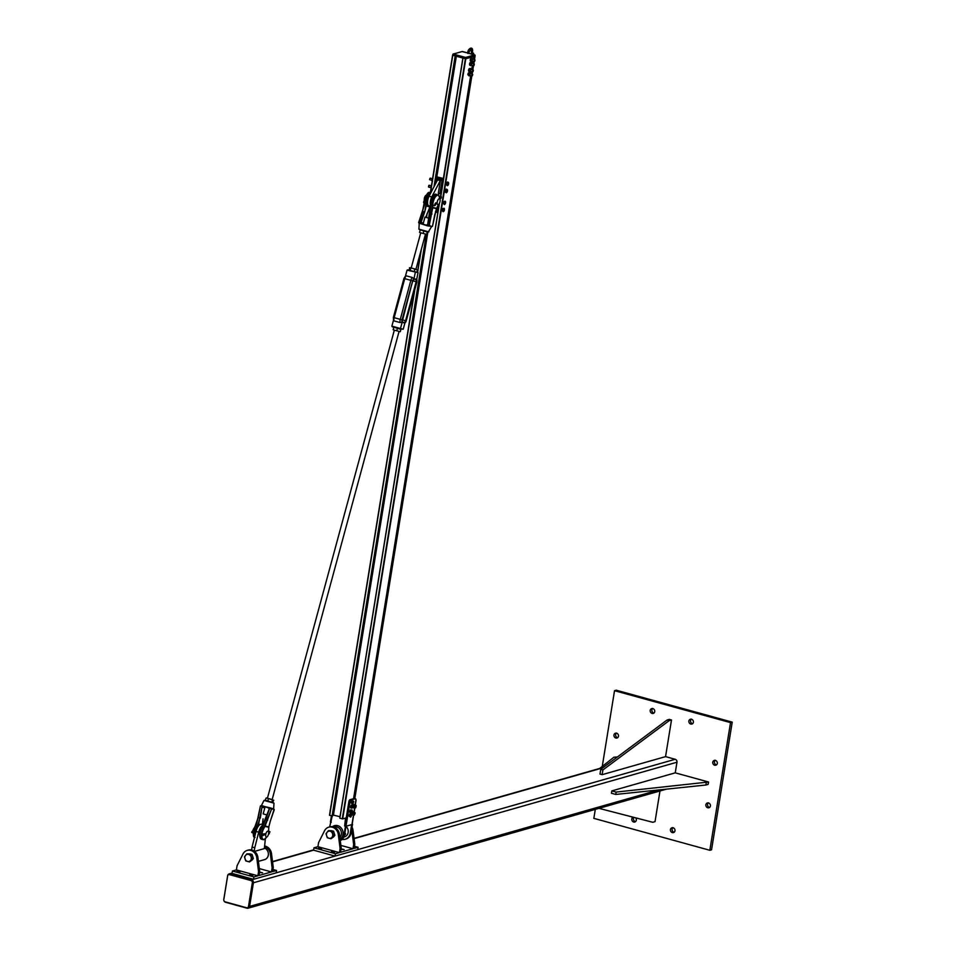 <?xml version="1.0" encoding="UTF-8"?>
<svg xmlns="http://www.w3.org/2000/svg" width="956" height="956" viewBox="0 0 956 956"><rect width="100%" height="100%" fill="white"/><g stroke="black" fill="none" stroke-linecap="round" stroke-linejoin="round"><path stroke-width="1.43" d="M672.905 827.633A2.617 2.294 -105.9 0 0 674.219 832.27M670.431 829.557A2.617 2.294 74.1 0 1 674.996 830.812A2.617 2.294 74.1 0 1 670.431 829.557M715.231 760.247A2.617 2.294 -105.9 0 0 716.546 764.884M712.758 762.183A2.617 2.294 74.1 0 1 717.323 763.438A2.617 2.294 74.1 0 1 712.758 762.183M652.661 708.444A2.617 2.294 -105.9 0 0 653.988 713.08M650.188 710.38A2.617 2.294 74.1 0 1 654.752 711.634A2.617 2.294 74.1 0 1 650.188 710.38M691.331 719.091A2.617 2.294 -105.9 0 0 692.646 723.728M688.858 721.027A2.617 2.294 74.1 0 1 693.423 722.282A2.617 2.294 74.1 0 1 688.858 721.027M708.336 802.813A2.617 2.294 -105.9 0 0 709.663 807.45M705.863 804.737A2.617 2.294 74.1 0 1 710.428 805.992A2.617 2.294 74.1 0 1 705.863 804.737M633.876 817.392A2.617 2.294 -105.9 0 0 635.561 821.622M635.704 817.87A2.617 2.294 74.1 0 1 634.76 822.052A2.617 2.294 74.1 0 1 632.992 817.165M616.417 733.049A2.617 2.294 -105.9 0 0 617.731 737.685M613.943 734.973A2.617 2.294 74.1 0 1 618.508 736.228A2.617 2.294 74.1 0 1 613.943 734.973M730.527 722.617L614.529 690.686L616.226 690.196L732.224 722.139L711.551 849.812L709.842 850.29L730.527 722.617L732.224 722.139M595.301 809.385L593.843 818.36L709.842 850.29M614.529 690.686L602.256 766.425M665.555 756.626L671.494 719.976L669.224 720.621L602.901 769.938L602.137 774.671L665.555 756.626L675.199 759.279A2.462 2.163 74.1 0 1 676.968 762.231L675.247 772.842L611.828 790.899L616.118 792.082L708.539 782.008L675.247 772.842M224.039 900.958A2.462 2.163 -105.9 0 0 225.568 902.285L247.042 908.2A2.462 2.163 -105.9 0 0 249.576 906.431L253.412 882.782A2.462 2.163 -105.9 0 0 251.643 879.831L230.157 873.915A2.462 2.163 -105.9 0 0 227.636 875.684L223.8 899.333A2.462 2.163 -105.9 0 0 223.776 899.966M229.524 874.644A1.84 1.613 -105.9 0 0 227.624 875.971L223.8 899.62A1.84 1.613 -105.9 0 0 225.126 901.831L246.6 907.746A1.84 1.613 -105.9 0 0 248.5 906.419L252.336 882.782A1.84 1.613 -105.9 0 0 251.01 880.56L229.524 874.644L251.571 880.404A1.84 1.613 74.1 0 1 252.898 882.615L249.074 906.264A1.84 1.613 74.1 0 1 247.676 907.638M229.022 874.597A1.84 1.613 74.1 0 1 230.097 874.489M708.539 782.008L708.157 784.374L705.887 785.019L615.736 794.448L611.446 793.265L611.828 790.899M615.736 794.448L616.118 792.082M705.887 785.019L706.269 782.653M617.457 756.937L613.907 757.224L599.711 768.433M598.958 808.334L652.757 822.28L655.027 821.646L659.987 790.971M602.137 774.671L599.986 774.085L600.75 769.353L667.073 720.023L669.343 719.378L671.494 719.976M602.901 769.938L600.75 769.353M669.224 720.621L667.073 720.023M352.047 827.215A8.293 7.278 74.1 0 1 353.039 830.37L354.807 844.279L353.672 844.602L351.904 830.692A8.293 7.278 -105.9 0 0 351.677 829.509M354.807 844.279L354.138 848.414L358.106 847.291L357.723 849.645L335.066 856.098L313.592 850.183L272.544 861.846M340.862 845.391L353.003 848.737L353.672 844.602M353.003 848.737L340.551 852.286L341.22 848.139L339.44 834.23A8.293 7.278 -105.9 0 0 329.88 826.868L328.745 827.191A8.293 7.278 74.1 0 1 338.305 834.552L340.085 848.462L341.22 848.139M341.101 848.904L344.148 849.597L341.029 849.298M340.085 848.462L339.416 852.609L317.93 846.693L318.611 842.547L324.538 830.764A8.293 7.278 74.1 0 1 328.745 827.191M339.416 852.609L335.448 853.732L313.974 847.817L317.93 846.693M331.374 851.665L334.528 852.334L331.374 851.665M318.491 848.115L321.634 848.785L318.491 848.115M313.974 847.817L313.592 850.183M335.448 853.732L335.066 856.098M354.485 846.287L358.106 847.291M349.932 802.012L346 826.235L346.192 818.109L348.856 801.714L349.932 802.012A1.84 0.777 -74.6 0 1 351.067 799.993L349.992 799.694A1.84 0.777 105.4 0 0 348.856 801.714M354.616 798.595A1.84 0.777 105.4 0 0 354.437 798.487A1.84 0.777 105.4 0 0 354.234 798.487L349.992 799.694M351.653 824.634L350.29 833.046A8.604 7.552 74.1 0 1 345.128 839.249A8.604 7.552 74.1 0 1 342.117 839.404M343.873 837.05L344.459 836.882A6.142 5.389 -105.9 0 0 348.163 832.341A6.142 5.389 -105.9 0 0 345.976 826.307M355.907 800.076L355.106 805.048L356.23 805.86L355.226 806.338L356.038 805.334M354.652 807.844L353.959 812.134M353.529 814.787L351.951 824.55L346 826.235L344.626 834.66A8.604 7.552 -105.9 0 1 340.252 840.587M352.155 824.335L353.828 813.616L354.831 812.576L354.198 814.954L352.895 814.62L352.919 813.365L353.828 813.616M329.629 826.94L332.234 816.077M345.522 818.085L344.65 826.02L345.451 826.247L344.064 834.815A8.604 7.552 74.1 0 1 340.24 840.479M355.345 805.143L355.907 799.539M352.919 813.365L354.114 812.373L354.891 807.916M345.128 839.249L345.976 839.01A8.604 7.552 -105.9 0 0 351.139 832.807L352.525 824.227M331.218 822.327L330.429 821.957L331.409 815.874M331.947 816.018L330.967 822.1M345.463 826.092L344.65 826.02M346.729 818.264L345.917 818.193M354.234 798.487L355.309 798.786A1.84 0.777 -74.6 0 1 355.513 798.774A1.84 0.777 -74.6 0 1 355.871 800.315M355.309 798.786L351.067 799.993M345.343 834.468L345.558 833.704M328.446 830.633L331.744 830.728A3.693 3.238 74.1 0 1 331.744 830.728L333.596 831.242L334.242 833.274A3.693 3.238 74.1 0 1 334.242 833.285L334.887 835.305L333.668 836.823A3.693 3.238 74.1 0 1 333.668 836.823L331.015 838.747L327.299 837.719L326.008 833.668L328.446 830.633L330.155 831.182A3.693 3.238 -105.9 0 0 329.007 838.281A3.693 3.238 -105.9 0 0 330.155 831.182L332.162 831.648L333.453 835.711L331.015 838.747M333.596 831.242L332.162 831.648M334.887 835.305L333.453 835.711M350.494 817.129L349.024 816.054L349.765 814.118M330.465 809.338L330.202 810.628M330.155 810.545L330.441 809.445M350.075 816.34L350.35 815.599L350.386 816.771L349.024 816.054M350.983 816.771L351.629 814.954M350.422 814.799L350.35 815.599L349.382 814.512M351.199 814.034L349.765 814.13M350.948 812.887L349.896 812.6L349.729 811.393L350.302 809.947L352.083 809.995L352.25 811.202L351.82 810.15L351.163 810.987L351.426 812.791L350.78 811.68L352.083 809.995M331.135 805.203L330.872 806.494M330.824 806.41L331.111 805.311M352.274 810.628L351.689 812.648M349.729 811.393L350.78 811.68M350.302 809.947L351.342 810.234M351.724 808.178L350.685 807.892L350.494 806.721L351.426 805.107M331.899 800.471L331.636 801.761M331.589 801.69L331.875 800.578M351.533 807.007L351.916 806.302L351.736 807.617L350.494 806.721M353.039 805.872L351.916 806.302L352.083 805.538L353.039 805.872L352.477 807.88M351.414 805.107L352.836 805.251M351.043 805.251L352.083 805.538M352.561 804.127L351.127 802.98L351.916 801.08L353.338 801.032L353.732 801.881L353.063 801.403L352.477 802.526L353.063 803.805L352.178 803.267L353.338 801.032M332.569 796.336L332.306 797.627M332.258 797.543L332.557 796.444M353.063 803.805L353.636 801.487M351.127 802.98L352.178 803.267M351.521 801.439L352.561 801.726M355.094 807.975L355.226 806.338L355.524 807.832L354.186 807.724L354.222 806.051M354.21 806.063L355.118 805.083M356.23 805.86L355.763 807.653M353.983 806.721L354.891 806.972M354.449 805.394L355.357 805.645M355.023 812.624L355.106 813.269L354.114 812.373A1.446 0.609 -74.6 0 0 353.887 812.098A1.697 0.717 -74.6 0 0 353.612 811.764A1.697 0.717 -74.6 0 0 352.394 813.616A1.697 0.717 -74.6 0 0 352.716 815.026A1.697 0.717 -74.6 0 0 353.146 814.882A1.446 0.609 -74.6 0 1 352.836 813.723L352.74 813.628M354.389 814.99L355.106 813.269M353.529 812.242L354.437 812.492M354.294 807.796A1.697 0.717 -74.6 0 1 353.863 807.94A1.697 0.717 -74.6 0 1 353.541 806.529A1.697 0.717 -74.6 0 1 354.76 804.677A1.697 0.717 -74.6 0 1 355.058 805.024A1.446 0.609 -74.6 0 1 355.166 805.083M353.708 807.844A1.697 0.717 -74.6 0 1 353.529 807.844A1.697 0.717 -74.6 0 1 353.194 806.434A1.697 0.717 -74.6 0 1 354.425 804.582A1.697 0.717 -74.6 0 1 354.58 804.677M352.561 814.93A1.697 0.717 -74.6 0 1 352.37 814.93A1.697 0.717 -74.6 0 1 352.047 813.532A1.697 0.717 -74.6 0 1 353.278 811.668A1.697 0.717 -74.6 0 1 353.433 811.775M353.696 812.11A1.446 0.609 105.4 0 0 353.553 812.014A1.446 0.609 105.4 0 0 352.501 813.604L352.907 813.616M352.848 813.64A1.446 0.609 -74.6 0 1 353.887 812.098L353.553 812.014M353.469 814.775A1.446 0.609 -74.6 0 1 353.123 814.882L352.788 814.787A1.446 0.609 105.4 0 0 352.967 814.775M352.489 813.699A1.446 0.609 105.4 0 0 352.788 814.787M354.855 805.024A1.446 0.609 105.4 0 0 354.7 804.916A1.446 0.609 105.4 0 0 353.648 806.517L354.043 806.529M353.995 806.541A1.446 0.609 -74.6 0 1 355.035 805.012L354.7 804.916M354.425 807.784A1.446 0.609 -74.6 0 1 354.27 807.784A1.446 0.609 -74.6 0 1 353.983 806.637M353.636 806.601A1.446 0.609 105.4 0 0 353.935 807.701A1.446 0.609 105.4 0 0 354.114 807.689M243.003 853.971L237.064 865.766L236.395 869.9L257.881 875.816L258.55 871.669L256.77 857.771A8.293 7.278 -105.9 0 0 247.21 850.398A8.293 7.278 -105.9 0 0 243.003 853.971M247.21 850.398L248.345 850.075A8.293 7.278 74.1 0 1 257.905 857.448L259.674 871.346L259.004 875.493L271.468 871.944L259.327 868.598M258.55 871.669L259.674 871.346M259.554 872.111L262.613 872.804L259.494 872.505M264.669 846.622A8.293 7.278 74.1 0 1 270.357 853.899L272.137 867.809L271.468 871.944M272.938 869.494L276.559 870.498L272.603 871.621L273.273 867.486L271.492 853.577A8.293 7.278 -105.9 0 0 264.764 846.048M273.273 867.486L272.137 867.809M239.908 872.135L236.753 871.454L239.908 872.135M252.79 875.684L249.647 875.003L252.79 875.684M257.881 875.816L253.914 876.939L253.531 879.305L276.176 872.852L276.559 870.498M253.914 876.939L232.428 871.024L232.045 873.39L253.531 879.305L251.643 879.831M232.428 871.024L236.395 869.9M251.595 849.992L252.073 847.016L254.762 847.757L258.706 832.186A7.995 3.382 -74.6 0 1 263.043 825.124M252.073 847.016L256.017 831.445A7.995 3.382 -74.6 0 1 261.502 824.263L263.247 824.753M265.362 838.735L264.346 848.593L254.511 851.39M254.762 847.757L254.212 851.163M258.407 861.38L264.609 859.611A6.142 5.389 -105.9 0 0 268.385 854.019A6.142 5.389 -105.9 0 0 264.454 847.972M246.899 853.839L248.608 854.389A3.693 3.238 -105.9 0 0 245.537 855.393L246.899 853.839L250.197 853.935A3.693 3.238 74.1 0 1 250.209 853.947M250.197 853.935L252.061 854.449L252.707 856.48A3.693 3.238 74.1 0 1 252.707 856.492M252.707 856.48L253.34 858.512L252.133 860.03A3.693 3.238 74.1 0 1 252.121 860.03L249.48 861.953L245.752 860.926L244.473 856.875L245.537 855.393A3.693 3.238 -105.9 0 0 250.544 860.484A3.693 3.238 -105.9 0 0 248.608 854.389L250.627 854.855L251.906 858.918L249.48 861.953M252.061 854.449L250.627 854.855M253.34 858.512L251.906 858.918M455.391 55.938L452.606 55.173L453.025 54.552L465.99 58.005L474.833 54.922M473.782 56.488L465.799 58.77L462.895 58.029L440.453 196.566M439.366 203.413L339.786 818.157L342.69 818.898L346.239 817.882M332.784 814.954L340.013 816.711M414.438 291.066L329.497 815.301L332.616 815.97L426.974 233.348M468.332 53.261L467.735 53.154M465.261 58.698L465.99 58.005L465.261 58.698L452.905 55.293M452.821 54.48L452.666 55.161L453.311 54.05L462.369 51.481L467.759 52.962L461.999 51.576M474.427 59.595L474.953 56.081M474.989 56.129L475.108 55.388L474.929 56.165L465.871 58.746M473.34 70.218L472.455 71.019L472.945 71.688M472.694 71.031L473.387 70.302L473.017 71.64L472.694 71.031M474.977 59.965L474.08 60.754L474.57 61.423M474.319 60.778L475.024 60.037L474.654 61.387L474.319 60.778M474.307 64.1L473.411 64.888L473.901 65.558M473.65 64.912L474.355 64.172L473.985 65.522L473.65 64.912M472.67 74.365L471.786 75.154L472.276 75.823M472.025 75.166L472.718 74.437L472.348 75.787L472.025 75.166M469.3 73.624L469.121 75.13M470.221 73.457L470.221 73.469A1.554 0.657 105.4 0 0 470.041 72.871A1.554 0.657 105.4 0 0 469.324 73.074A1.554 0.657 105.4 0 0 468.763 74.472A1.554 0.657 105.4 0 0 468.906 75.655A1.554 0.657 105.4 0 0 469.623 75.452A1.554 0.657 105.4 0 0 469.707 75.333M467.878 74.807A1.554 0.657 -74.6 0 1 467.878 74.771A1.554 0.657 -74.6 0 1 467.914 74.233A1.554 0.657 -74.6 0 1 468.356 73.015A1.554 0.657 -74.6 0 1 468.368 73.003L468.368 73.003M469.922 74.891L469.073 75.954L468.775 73.576L469.635 72.513L470.185 74.066L470.209 73.17M469.635 72.513L467.914 74.233L469.073 75.954M468.476 72.847L468.775 73.576M467.914 74.233L468.5 75.297M468.548 70.636L468.548 70.708A1.554 0.657 -74.6 0 1 468.548 70.636A1.554 0.657 -74.6 0 1 468.583 70.099A1.554 0.657 -74.6 0 1 469.026 68.88A1.554 0.657 -74.6 0 1 469.038 68.868L469.038 68.868M470.053 69.382L469.671 70.589M470.89 69.334L470.89 69.31A1.554 0.657 105.4 0 0 470.711 68.736A1.554 0.657 105.4 0 0 469.994 68.94A1.554 0.657 105.4 0 0 469.432 70.326A1.554 0.657 105.4 0 0 469.575 71.521A1.554 0.657 105.4 0 0 470.292 71.318A1.554 0.657 105.4 0 0 470.376 71.198M470.304 68.378L469.145 68.713L468.727 71.282L469.743 71.82L469.444 69.441L470.304 68.378L470.854 69.919L470.878 69.035M469.145 68.713L469.444 69.441M468.583 70.099L469.169 71.162M470.591 70.756L469.743 71.82M469.504 64.59L469.504 64.506A1.554 0.657 -74.6 0 1 469.504 64.506A1.554 0.657 -74.6 0 1 469.539 63.98A1.554 0.657 -74.6 0 1 469.994 62.749L469.994 62.738M471.009 63.263L470.639 64.47M471.858 63.204L471.858 63.192A1.554 0.657 105.4 0 0 471.666 62.618A1.554 0.657 105.4 0 0 470.95 62.821A1.554 0.657 105.4 0 0 470.388 64.207A1.554 0.657 105.4 0 0 470.543 65.39A1.554 0.657 105.4 0 0 471.248 65.187A1.554 0.657 105.4 0 0 471.344 65.068M471.26 62.248L469.802 63.144L469.695 65.163L470.699 65.689L470.412 63.311L471.26 62.248L471.822 63.801L471.834 62.905M470.113 62.582L470.412 63.311M469.539 63.98L470.125 65.032M471.559 64.626L470.699 65.689M470.173 60.407A1.554 0.657 -74.6 0 1 470.173 60.371A1.554 0.657 -74.6 0 1 470.209 59.834A1.554 0.657 -74.6 0 1 470.663 58.615A1.554 0.657 -74.6 0 1 470.663 58.603L470.663 58.603M471.678 59.129L471.308 60.324M472.527 59.057L472.527 59.069A1.554 0.657 105.4 0 0 472.336 58.471A1.554 0.657 105.4 0 0 471.631 58.675A1.554 0.657 105.4 0 0 471.057 60.073A1.554 0.657 105.4 0 0 471.212 61.256A1.554 0.657 105.4 0 0 471.917 61.053A1.554 0.657 105.4 0 0 472.013 60.933M471.929 58.113L470.471 59.009L470.364 61.029L471.38 61.554L471.081 59.176L471.929 58.113L472.491 59.666L472.503 58.77M470.782 58.447L471.081 59.176M470.209 59.834L470.794 60.897M472.228 60.491L471.38 61.554M443.214 179.561L436.33 177.673L435.41 183.301L436.008 177.577M437.932 205.899L437.071 211.216A2.76 0.621 9.2 0 1 435.649 211.109M435.398 211.981L437.848 212.662M439.939 193.482A2.76 0.621 -170.8 0 1 438.302 193.339L440.405 180.337A2.76 0.621 9.2 0 0 442.042 180.481L439.939 193.482L440.907 193.745M437.095 179.883L437.215 179.142A2.76 0.621 9.2 0 0 437.717 179.597L429.065 196.231A6.764 2.856 105.4 0 0 428.3 205.6L430.475 208.348M430.618 205.671A6.764 2.856 -74.6 0 1 431.742 196.972L440.405 180.337M438.828 193.411L438.541 195.215M443.381 178.497L436.163 176.669M442.042 180.481L437.215 179.142M439.844 180.505L437.155 179.764M441.935 209.997L442.27 208.946M443.823 208.599L444.421 208.886A1.554 0.657 105.4 0 0 443.823 208.599A1.554 0.657 105.4 0 0 443.13 209.734L443.823 208.599M444.325 210.308L443.632 211.443A1.554 0.657 105.4 0 0 443.99 211.037A1.554 0.657 105.4 0 0 444.325 210.308A1.554 0.657 105.4 0 0 444.48 209.28M443.942 211.121L443.07 211.694L443.13 209.734A1.554 0.657 105.4 0 0 443.034 211.156A1.554 0.657 105.4 0 0 443.632 211.443M443.07 211.694L441.839 210.308L442.736 210.547M441.839 210.308L442.365 208.599L443.273 208.85M442.365 208.599L444.134 208.277M443.07 203.281L443.249 202.242M444.743 201.716L445.448 201.549A1.554 0.657 105.4 0 0 444.743 201.716A1.554 0.657 105.4 0 0 444.17 203.102L444.743 201.716M445.604 201.859L445.58 202.756A1.554 0.657 105.4 0 0 445.627 202.182A1.554 0.657 105.4 0 0 445.448 201.549L445.58 202.756A1.554 0.657 105.4 0 1 445.138 203.951L445.138 203.963M445.006 204.13L444.456 204.62L444.17 203.102A1.554 0.657 105.4 0 0 444.301 204.309A1.554 0.657 105.4 0 0 445.006 204.13L445.317 203.58L445.006 204.13A1.554 0.657 105.4 0 0 445.138 203.951M444.456 204.62L443.895 203.927M442.998 203.676L443.297 201.955L444.193 202.206M443.297 201.955L445.042 201.166M428.706 187.125L429.16 185.249L431.204 185.811L430.702 187.245A1.554 0.657 -74.6 0 1 431.168 185.858A1.554 0.657 -74.6 0 1 431.204 185.799L431.335 186.551M444.982 191.343L445.221 190.268M428.862 185.38L428.467 186.85M446.165 192.407L446.117 191.116A1.554 0.657 105.4 0 0 446.165 192.407A1.554 0.657 105.4 0 0 446.834 192.407L446.165 192.407M446.177 190.22L446.739 189.814A1.554 0.657 105.4 0 0 446.117 191.116L445.281 189.969L446.153 189.085L447.408 189.802A1.554 0.657 105.4 0 0 446.739 189.814L447.05 189.336M446.834 192.407L446.834 192.407A1.554 0.657 105.4 0 0 447.05 192.12A1.554 0.657 105.4 0 0 447.468 191.092A1.554 0.657 105.4 0 0 447.539 190.364A1.554 0.657 105.4 0 0 447.408 189.802L447.539 190.196M445.795 191.953L444.899 191.702L446.285 192.813M444.899 191.702L445.281 189.969M431.837 180.541A1.554 0.657 -74.6 0 1 431.837 180.529L429.591 179.477L430.32 178.151L432.351 178.712M446.141 184.114L446.428 183.038M430.009 178.294L429.614 179.752M447.3 183.863L447.97 182.644A1.554 0.657 105.4 0 0 447.3 183.863A1.554 0.657 105.4 0 0 447.265 185.225L447.3 183.863M448.28 182.249L448.603 182.799A1.554 0.657 105.4 0 0 447.97 182.644L447.384 182.01L446.512 182.716L447.408 182.966M447.91 185.38L447.265 185.225A1.554 0.657 105.4 0 0 447.91 185.38A1.554 0.657 105.4 0 0 448.209 185.034A1.554 0.657 105.4 0 0 448.579 184.161A1.554 0.657 105.4 0 0 448.687 183.277M446.942 184.687L446.046 184.436L447.348 185.703M446.046 184.436L446.512 182.716M428.647 187.113L430.69 187.615A1.554 0.657 -74.6 0 1 430.69 187.615A1.554 0.657 -74.6 0 1 430.702 187.245L431.371 188.595M430.702 187.245L431.06 188.213M431.837 180.529A1.554 0.657 -74.6 0 1 431.861 180.098A1.554 0.657 -74.6 0 1 432.315 178.76L432.315 178.76M432.925 178.127L431.861 180.098L432.494 181.521M432.387 178.676L432.494 179.393M431.861 180.098L432.22 181.078M255.312 825.888A16.611 7.027 -74.6 0 0 256.339 823.941L256.471 823.63A4.911 4.123 149.4 0 1 256.399 823.797M254.559 837.229A7.373 3.119 -74.6 0 1 255.491 825.9A16.228 6.859 105.4 0 0 256.638 823.69L256.471 823.63M256.638 823.69L260.414 806.004L269.891 807.772L262.303 806.051M260.45 806.016L258.18 817.607L260.414 806.004L261.454 805.502L263.999 800.435L274.002 803.148L273.631 808.872L269.891 807.772M258.024 824.275A16.228 6.859 -74.6 0 1 256.961 826.307L255.228 825.936L258.144 817.595L259.829 818.037L258.168 823.952M266.557 837.098A6.991 2.952 -74.6 0 1 262.147 837.838A6.991 2.952 -74.6 0 1 263.82 828.41A16.611 7.027 105.4 0 0 264.932 826.307A4.911 4.123 149.4 0 1 265.087 825.996L264.991 826.354A4.911 4.457 104.1 0 1 265.099 825.984L271.552 809.075L273.906 809.194M264.991 826.354L268.684 827.287A4.911 4.457 104.1 0 1 268.791 826.916L265.099 825.984M268.684 827.287L268.756 827.275A4.911 4.087 59.9 0 1 268.803 826.94L270.357 820.905L268.839 826.88M268.66 829.438L268.66 829.629A16.611 7.027 105.4 0 1 268.756 827.275L268.624 826.892M262.996 825.649L262.996 825.649A16.228 6.859 105.4 0 1 261.932 827.669L263.402 828.075A7.373 3.119 105.4 0 0 261.335 835.269A7.373 3.119 105.4 0 0 262.96 839.655A7.373 3.119 105.4 0 0 264.764 839.081M263.163 825.327L265.493 819.567L262.948 825.387M261.741 805.526L270.691 808.752L271.05 808.143M270.249 808.418L271.564 809.039L264.561 825.865A16.228 6.859 -74.6 0 1 263.402 828.075L263.82 828.41M269.353 807.987L270.691 808.752M260.02 824.55L258.622 824.192L261.944 807.211A1.494 1.35 -75.9 0 1 262.326 806.446L263.725 806.434M260.235 837.826A6.991 2.952 105.4 0 1 261.669 827.812L269.126 809.158L268.528 807.748L269.401 808.394A1.494 1.35 -75.9 0 1 269.329 809.242L269.162 809.158A1.111 1.004 104.1 0 0 268.66 807.808M273.201 809.111L273.858 809.601M274.121 809.29L270.393 820.905L274.252 809.756M427.655 225.903L419.015 223.13L430.809 226.369L429.244 225.52L432.721 207.775A4.911 4.087 59.9 0 1 432.733 207.404L432.721 207.775A4.911 4.457 104.1 0 1 432.805 207.392L432.733 207.404A16.611 7.027 105.4 0 0 432.841 205.05A6.991 2.952 -74.6 0 1 435.948 196.243A6.991 2.952 -74.6 0 1 439.581 198.035L441.075 196.434L439.282 198.74M432.721 207.775L436.426 208.683A4.911 4.457 104.1 0 1 436.51 208.324L432.805 207.392M437.585 206.424L434.753 214.718L432.482 226.309L436.414 208.707A4.911 4.123 149.4 0 1 436.557 208.372L436.259 208.623M439.115 196.255A7.373 3.119 105.4 0 0 437.848 194.845A7.373 3.119 105.4 0 0 434.191 197.832A7.373 3.119 105.4 0 0 432.303 205.134A16.228 6.859 -74.6 0 1 432.196 207.607L429.244 225.52L427.284 225.437M428.85 226.154L427.547 225.102A1.494 1.35 -75.9 0 0 427.93 224.337L430.726 207.344M426.639 225.234L423.054 224.242L426.758 225.234M424.129 205.205A4.911 4.087 59.9 0 1 424.106 205.373L424.141 205.05A16.611 7.027 -74.6 0 0 424.237 202.875M424.106 205.373L424.273 205.421A16.228 6.859 105.4 0 0 424.392 202.947A7.373 3.119 -74.6 0 1 426.268 195.645A7.373 3.119 -74.6 0 1 429.937 192.658C428.073 191.26 426.161 194.63 424.189 202.78L425.862 203.353A16.228 6.859 -74.6 0 1 425.767 205.624L425.767 205.624M425.719 205.97L424.667 212.065L426.233 205.994L429.196 206.735M430.857 226.273L430.152 225.771M420.222 223.489L421.68 223.883L420.485 223.154L419.505 223.656M419.576 223.13L418.632 222.569L424.273 205.421M431.455 226.823L428.419 231.758L418.895 229.165L419.242 223.501M432.482 226.309L431.742 226.56M418.871 223.071L422.707 211.491L424.177 211.897L420.544 222.306A1.494 1.35 -75.9 0 0 420.485 223.154L419.182 222.796M264.788 833.668L264.609 834.851M254.32 827.86A3.071 1.303 105.4 0 0 252.838 831.075L252.264 832.533M252.802 832.282A3.071 1.303 105.4 0 0 253.221 833.393M267.62 831.17A3.071 1.303 105.4 0 0 265.816 834.17A3.071 1.303 105.4 0 0 266.354 837.074A3.071 1.303 105.4 0 0 268.421 834.457A3.071 1.303 105.4 0 0 267.979 831.146A3.071 1.303 105.4 0 0 267.62 831.17M436.187 203.748L436.055 202.827L436.187 203.748M438.947 204.07A3.071 1.303 -74.6 0 1 437.812 204.715A3.071 1.303 -74.6 0 1 437.37 201.405A3.071 1.303 -74.6 0 1 439.437 198.788A3.071 1.303 -74.6 0 1 440.095 200.915A3.071 1.303 -74.6 0 1 438.947 204.07M424.392 200.557A3.071 1.303 -74.6 0 1 424.631 197.354A3.071 1.303 -74.6 0 1 426.28 195.227M441.086 198L440.226 198.705M435.613 204.429L436.545 203.246M439.82 199.075L440.107 198.071L439.533 198.824M440.369 198.382L441.075 196.434M434.896 203.998L436.295 202.947M441.349 196.697L440.322 198.501L441.314 197.832M440.847 196.339L462.979 58.065M423.795 202.564L424.345 200.868M253.041 832.007L253.053 831.35M253.137 831.887L252.372 832.461L252.766 831.648M268.648 833.046L269.986 831.959L268.624 832.258M268.624 833.333L269.389 833.752L268.624 833.441M265.182 834.504L263.581 835.15M263.736 834.958L263.605 834.277M269.986 831.959L268.636 833.285M263.808 834.827L263.139 835.46L263.27 834.636M392.247 326.761L400.48 328.517L391.876 326.151L393.394 320.571M399.978 328.888L392.223 326.761M402.106 321.778L404.591 322.961A2.414 1.016 105.4 0 0 406.204 320.893A2.414 1.028 -74.6 0 1 404.926 322.937L403.217 329.211L399.99 328.9L403.217 329.211L400.48 328.517L402.177 322.244L400.122 322.566L394.003 320.881L393.585 319.878M405.547 275.758L407.065 270.166L418.035 272.603L416.697 279.487A2.414 1.028 -74.6 0 1 416.78 281.889A2.414 1.016 105.4 0 0 416.422 279.307L414.295 278.77A2.414 1.016 105.4 0 0 412.669 280.849L402.094 319.854A2.414 1.016 105.4 0 0 402.452 322.423L404.591 322.961M418.059 272.615L415.418 271.946L413.96 278.794L412.335 277.503L406.216 275.818L405.368 276.427M407.686 269.819L415.418 271.946M394.959 330.31L398.521 331.266L394.959 330.31M400.277 331.72L398.521 331.266L400.277 331.72L400.934 329.402L393.86 327.191L393.155 329.784L393.812 327.478M397.385 328.458L396.824 330.537M410.196 267.716L415.944 269.257L425.48 234.077M416.685 272.137L415.549 271.958L416.959 272.054L417.533 269.974L412.884 268.469L415.944 269.245M409.467 267.776L409.491 270.309L415.549 271.958L409.359 270.261M408.893 269.855L409.491 270.309M416.959 272.054L416.23 272.113M410.793 268.17L410.232 270.249M414.832 269.269L414.259 271.349M421.369 232.965L424.93 233.933L421.369 232.965M426.675 234.375L424.93 233.933L426.675 234.375L427.332 232.057L420.258 229.846L419.553 232.451L420.21 230.133M423.795 231.125L423.233 233.204M272.591 802.442L265.338 800.375M265.696 800.566L265.123 800.16L266.222 797.937L272.161 799.551L399.082 331.421M265.123 800.16L272.46 802.419L273.739 800.244L267.13 798.2L272.161 799.527M272.46 802.419L273.177 802.323M271.886 802.012L272.448 799.933M267.859 800.925L268.433 798.846M265.087 806.828L263.175 813.903L267.094 814.978M406.491 303.805L413.016 280.036M428.897 218.195L424.978 217.12L428.909 218.171M602.746 767.871L354.09 838.639M232.045 873.378L230.157 873.915M675.199 759.279L357.723 849.633M335.042 856.086L276.176 872.84M676.968 762.231L253.412 882.782M658.863 789.931L249.576 906.431M353.039 830.37L351.904 830.692M338.305 834.552L339.44 834.23M340.073 839.165A7.373 6.477 -105.9 0 0 342.965 831.816A7.373 6.477 -105.9 0 0 337.695 825.649A7.373 6.477 -105.9 0 0 332.533 826.677M334.062 827.06L334.301 827A6.142 5.389 74.1 0 1 336.93 827A6.142 5.389 74.1 0 1 341.173 831.469A6.142 5.389 74.1 0 1 339.858 837.48M350.29 833.046L351.139 832.807M256.77 857.771L257.905 857.448M271.492 853.577L270.357 853.899M256.017 831.445L258.706 832.186M417.449 272.436L420.975 250.687M426.352 217.478L426.866 214.287M430.355 192.777L452.63 55.209M354.736 798.559L471.786 75.906M472.097 73.982L472.455 71.772M472.766 69.848L473.447 65.653M473.758 63.729L474.116 61.519M355.513 798.774L354.437 798.487L471.451 75.811M471.762 73.899L472.121 71.676M472.443 69.752L473.112 65.558M473.423 63.646L473.782 61.423M474.092 59.499L474.618 56.261M354.306 798.475L471.356 75.787M471.666 73.863L472.025 71.652M472.336 69.728L473.017 65.534M473.328 63.61L473.686 61.399M473.997 59.475L474.511 56.285M353.577 798.678L470.687 75.608L353.577 798.678M470.997 73.684L471.356 71.461M471.666 69.537L472.348 65.355M472.658 63.431L473.017 61.208L472.658 63.431M473.328 59.296L473.782 56.5M353.565 798.678L470.675 75.596M472.646 63.431L473.005 61.208M342.69 818.898L465.799 58.77M342.284 818.862L465.393 58.734M339.858 818.193L439.473 203.186M440.047 199.661L440.19 198.788M440.477 196.53L462.907 58.053M333.465 814.906L427.882 231.938M436.832 176.693L456.347 56.237M333.058 814.87L427.487 231.842M436.438 176.585L455.94 56.129M332.604 815.982L426.938 233.491M455.689 56.069L434.92 184.305L455.677 56.057M332.282 816.066L426.495 234.34M434.442 185.273L455.391 55.974M332.079 816.054L426.304 234.292M428.945 217.956L430.463 208.623M434.132 185.906L455.187 55.926M329.653 815.384L414.796 289.74M417.593 272.472L421.333 249.373M426.495 217.514L427.141 213.523M430.487 192.813L452.774 55.257M462.465 51.505L453.108 54.05L465.656 57.456L474.726 54.874L468.356 53.13L475.06 55.34M430.582 206.233L428.3 205.6M431.742 196.972L429.065 196.231M258.18 817.607L256.507 823.534M255.049 837.468C252.754 837.647 252.814 833.811 255.228 825.936L255.228 826.044A6.991 2.952 105.4 0 0 253.782 836.058M261.944 807.211L260.331 818.145M255.419 833.847A6.991 2.952 -74.6 0 1 257.379 826.629L256.961 826.307A7.373 3.119 105.4 0 0 255.001 835.472M257.379 826.629A16.611 7.027 105.4 0 0 258.467 824.562L259.602 824.837M268.66 829.629A6.991 2.952 -74.6 0 1 268.481 831.684M269.162 809.182L265.529 819.567M267.656 820.224L265.696 819.65L269.329 809.242M274.002 803.148L263.999 800.435M271.982 809.123L272.842 809.027M262.769 825.745A16.611 7.027 -74.6 0 1 261.765 827.657M261.681 827.717L261.932 827.669A7.373 3.119 -74.6 0 0 259.865 834.863A7.373 3.119 -74.6 0 0 261.49 839.249C258.968 836.452 259.028 832.616 261.681 827.717M263.043 818.826L262.362 824.502M264.8 807.904L262.458 807.318A1.111 1.004 104.1 0 1 263.533 806.398M432.016 226.249L431.204 226.357M432.016 214.025L429.818 213.475L427.93 224.337M430.738 206.998A16.228 6.859 105.4 0 0 430.833 204.727L432.841 205.05M438.577 204.453L437.669 206.269A16.611 7.027 105.4 0 0 436.557 208.372M438.517 204.5A6.991 2.952 -74.6 0 1 437.669 206.269M434.574 195.012A6.991 2.952 105.4 0 0 430.69 204.465L430.833 204.727A7.373 3.119 -74.6 0 1 432.721 197.426A7.373 3.119 -74.6 0 1 436.378 194.438L438.589 195.263L439.64 197.964L440.596 196.35L439.067 198.681M430.69 204.644A16.611 7.027 -74.6 0 1 430.582 206.783M428.133 193.231A6.991 2.952 105.4 0 0 424.237 202.684L422.504 211.407L418.609 222.557M428.802 206.233L426.292 205.6A16.611 7.027 105.4 0 0 426.388 203.281L425.862 203.353A7.373 3.119 105.4 0 1 430.606 193.076M429.71 207.38L425.767 217.323L429.961 206.986M423.377 223.059L421.034 222.473L424.667 212.065M424.978 217.12L423.054 224.242L421.68 223.883A1.111 1.004 104.1 0 1 421.034 222.473L420.544 222.306M419.624 229.667L428.013 231.973L418.895 229.165M424.094 205.468L422.54 211.407M426.388 203.281A6.991 2.952 -74.6 0 1 430.236 193.853M430.559 207.177L429.865 213.439M427.738 224.313A1.111 1.004 104.1 0 1 426.46 225.198M440.334 198.561L439.868 199.159M435.578 204.656L435.231 205.313L435.362 204.524M434.442 205.648L434.968 204.022L434.861 205.516M434.263 205.253L436.067 202.827M439.605 198.035L439.091 198.693M435.852 202.803L434.275 205.731L435.231 205.313M424.321 201.023L424.201 202.505M423.544 202.206L424.117 200.82L423.663 202.588L424.631 202.158M252.539 830.967L251.655 832.15M251.834 832.557L252.456 832.545M268.636 832.341L269.508 831.529M263.581 834.433L264.967 833.763M262.781 834.122L262.35 835.305M262.625 835.687L263.27 834.014M269.735 831.612L268.66 832.616M265.075 833.871L263.677 834.313M264.908 833.716L263.366 834.014L263.091 835.58M263.713 835.054L265.147 834.6M263.796 834.719L265.206 834.277M413.733 279.128L415.872 279.666A1.912 0.813 -74.6 0 1 416.147 281.709L416.78 281.889L406.204 320.893L405.571 320.726A1.912 0.813 -74.6 0 1 404.292 322.375L402.452 322.423M412.813 280.801L416.147 281.709L405.571 320.726L402.237 319.806M402.153 321.837A1.912 0.813 -74.6 0 1 402.141 321.837L412.669 280.849A2.414 1.028 -74.6 0 1 413.96 278.794M412.442 280.777L404.077 278.483M402.177 322.244A2.414 1.028 -74.6 0 1 402.094 319.854L412.717 280.861L414.295 278.77M413.745 279.128L416.422 279.307M406.204 320.893L416.912 281.912L406.204 320.893M394.003 320.881A3.836 1.625 -74.6 0 1 394.159 317.679L393.502 317.488M412.335 277.503A3.836 1.625 105.4 0 0 410.853 280.359L400.277 319.364L394.159 317.679L404.735 278.674A3.836 1.625 -74.6 0 1 406.216 275.818M402.094 319.854L400.277 319.364A3.836 1.625 105.4 0 0 400.122 322.566M406.216 320.881L404.507 323.761M603.403 767.381L354.055 838.352M313.64 849.848L272.508 861.559M232.105 873.055L229.105 873.915M666.38 789.154L248.106 908.2M352.131 824.454L353.696 814.835M354.102 812.301L354.819 807.892M355.262 805.119L356.062 800.22M354.796 798.583L471.846 75.918M472.156 73.994L472.515 71.784M472.826 69.86L473.507 65.665M473.818 63.741L474.176 61.531M474.487 59.607L475.048 56.105M339.786 818.157L439.342 203.449M329.497 815.301L414.354 291.341M417.425 272.424L420.903 250.974M426.328 217.466L426.818 214.455M430.32 192.765L452.606 55.173M468.297 53.488L471.248 48.409L471.547 53.99M467.699 53.393L467.759 52.986C467.436 48.672 473.543 45.147 472.503 51.899L472.145 54.145M472.431 54.229L473.196 53.046M473.041 54.396L473.674 53.428M469.396 70.923L472.634 71.82M469.91 69.059L473.148 69.955M471.021 60.67L474.272 61.554M471.535 58.794L474.785 59.69M470.352 64.805L473.602 65.701M470.866 62.941L474.116 63.825M468.727 75.058L471.977 75.954M469.241 73.194L472.491 74.09M268.505 831.756L268.851 826.868M266.616 837.086L264.119 839.571L261.49 839.249M263.079 818.838L262.374 825.076M426.484 225.21L427.702 224.302L430.642 204.56C432.602 196.41 434.514 193.04 436.378 194.438M428.897 231.878L428.013 231.973M430.714 192.873L429.937 192.658M426.507 201.596L427.571 201.895M428.515 195.777L429.196 195.968M441.23 197.952L439.88 199.183M435.828 202.815L434.932 203.951M269.293 831.565L268.612 832.186M263.689 835.09L262.506 835.687L263.139 833.931L263.748 834.409M265.099 834.672L263.653 835.126M405.774 275.603L403.946 278.447L393.37 317.452L393.525 320.822M416.756 278.543L416.912 281.912M401.986 320.726L403.659 314.56M267.417 798.26L394.338 330.131M411.188 267.979L420.736 232.786"/></g></svg>
